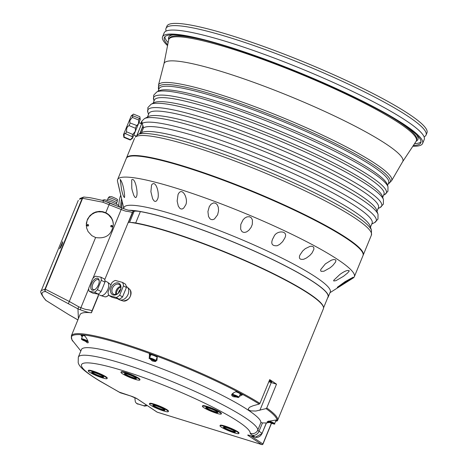 <?xml version="1.0" encoding="UTF-8"?>
<svg xmlns="http://www.w3.org/2000/svg" width="468" height="468" viewBox="0 0 468 468"><rect width="100%" height="100%" fill="white"/><g stroke="black" fill="none" stroke-linecap="round" stroke-linejoin="round"><path stroke-width="0.7" d="M323.546 307.868L328.004 296.999A111.267 14.906 -157.7 0 0 258.541 253.007A111.267 14.906 -157.7 0 0 140.353 211.589A42.26 5.663 -157.7 0 0 134.094 211.39L129.607 222.335M133.105 211.273A109.038 14.607 22.3 0 1 134.199 211.349M132.034 213.624A109.038 14.607 22.3 0 1 132.198 213.63L133.111 211.413L132.345 212.466L128.355 222.206M130.958 222.505A42.26 5.663 22.3 0 1 135.691 222.967A111.267 14.906 22.3 0 1 250.637 262.917A111.267 14.906 22.3 0 1 323.487 307.371M319.802 302.135A110.688 14.83 -157.7 0 0 238.662 257.739A110.688 14.83 -157.7 0 0 136.129 223.189A41.675 5.587 -157.7 0 0 132.719 222.756M118.158 183.725L121.768 199.579M124.64 195.741L124.523 197.549C123.54 196.993 122.528 194.167 121.481 189.072L120.235 179.39C122.411 182.339 123.88 187.791 124.64 195.741M136.738 195.957L136.235 197.221L135.597 197.566L134.901 197.168L133.766 195.326L132.198 190.365L131.783 188.265L131.701 179.829C134.924 176.998 138.066 191.552 136.738 195.957M157.008 200.205L156.037 201.275L155.031 201.433L154.042 200.877L152.644 198.841L150.889 191.687L151.556 185.018C156.019 178.723 160.226 195.308 157.336 199.538L157.008 200.205M183.678 208.12L182.292 208.985L180.981 208.98L179.806 208.289L178.314 206.125L177.138 201.047L178.056 194.507C182.368 185.258 189.306 200.637 185.182 205.739L183.678 208.12M214.42 219.012L212.694 219.685L211.191 219.539L209.939 218.761L208.529 216.538L207.921 211.577L209.29 206.593L211.045 204.194L213.589 202.884L215.631 203.241L217.181 204.645L218.316 207.26L218.562 210.77L217.608 214.806L214.42 219.012M246.542 231.917L244.594 232.444L243.015 232.198L241.804 231.373L240.651 229.168L240.798 224.424L243.073 219.814L244.846 218.029L246.958 216.877L249.426 216.707L251.281 217.778L252.439 219.989L252.299 224.412L251.117 227.331L248.795 230.35L246.542 231.917M277.237 245.723C272.265 246.127 270.709 243.939 272.581 239.166L273.844 236.82C276.219 230.04 289.066 230.192 284.708 238.206L282.654 241.611L279.776 244.343L277.237 245.723M303.826 259.214C299.918 259.886 298.602 258.517 299.889 255.107L302.661 250.988L305.288 248.666L310.044 246.349L311.395 246.197L313.174 246.712L313.829 247.648L313.888 249.274L312.016 253.042L309.793 255.487L306.499 257.967L303.826 259.214M323.985 271.212L321.112 271.358L320.644 270.691L320.791 269.463L325.354 263.899L331.332 260.19L333.813 259.488L335.644 259.886L335.93 260.699L335.498 262.144L332.783 265.526L330.156 267.754L323.985 271.212M335.954 280.665L333.743 280.993L333.719 280.303L339.932 274.423C344.852 270.919 347.976 269.749 349.303 270.908L347.584 273.014L343.454 276.331L335.954 280.665M338.68 286.755L337.293 287.329L345.121 281.637L353.165 277.237L338.68 286.755M271.493 423.072L269.907 422.095L272.581 423.125L272.75 423.435L271.493 423.072L271.651 422.686M275.535 420.077A3.393 0.456 22.3 0 1 275.921 420.492L274.611 423.692A3.393 0.456 -157.7 0 0 272.551 422.382A3.393 0.456 -157.7 0 0 268.965 421.106M153.995 360.161L151.053 359.137L153.995 360.161M150.702 355.148A4.364 0.585 -157.7 0 1 150.023 354.633L149.339 353.843L149.52 358.032L150.842 354.808A3.393 0.456 22.3 0 1 154.153 355.674A3.393 0.456 22.3 0 1 157.119 357.382L155.809 360.582A3.393 0.456 -157.7 0 0 152.843 358.874A3.393 0.456 -157.7 0 0 149.532 358.008C147.069 357.546 153.446 360.828 155.546 360.834L155.809 360.582A3.393 0.456 -157.7 0 1 155.756 360.629M152.223 359.769L152.387 359.377M98.128 296.478L98.099 295.87A111.46 14.935 22.3 0 1 98.368 295.899L91.441 312.782A111.46 14.935 -157.7 0 0 79.999 314.724L71.341 335.837A111.46 14.935 22.3 0 1 146.858 351.521A111.46 14.935 22.3 0 1 259.933 403.41L259.231 404.06L253.071 405.756L249.783 407.142L248.409 408.57L248.344 409.371L249.087 410.243L250.842 410.892L255.832 411.044L266.052 408.611L266.754 407.961L276.506 384.175A111.46 14.935 -157.7 0 0 269.691 379.624L259.933 403.41M266.754 407.961A111.46 14.935 22.3 0 1 277.594 420.428L277.594 420.428A0.971 0.971 0 0 1 276.88 421.013L275.833 421.206A4.294 4.253 7.8 0 0 276.073 421.171L276.828 421.013A110.98 14.871 -157.7 0 0 266.052 408.611M100.368 381.274A5.815 4.259 -59.3 0 1 99.59 380.94L99.59 380.94C80.087 368.942 78.928 365.093 78.179 362.589L78.326 357.119A96.923 12.987 22.3 0 1 170.756 380.999A96.923 12.987 22.3 0 1 257.809 430.051A9.693 1.299 -157.7 0 0 259.044 431.268L262.092 433.298L266.327 422.973L269.586 422.405L266.456 422.978L262.092 433.298A5.815 4.803 123.7 0 1 255.259 437.188L252.211 435.158A15.508 2.077 22.3 0 1 250.234 433.216A91.108 12.209 -157.7 0 0 137.767 375.541A91.108 12.209 -157.7 0 0 100.368 381.274L120.276 392.763L130.718 396.004A0.971 0.532 107.2 0 0 130.806 396.016M276.933 420.995A0.971 0.421 -101.2 0 1 276.886 421.007A0.971 0.421 -101.2 0 1 276.828 421.013A0.971 0.959 -157.8 0 0 277.594 420.428L289.435 391.546M157.342 412.203A0.971 0.532 -72.8 0 1 157.26 412.191A0.971 0.532 -72.8 0 1 157.184 412.156L261.741 444.565A0.971 0.801 -56.3 0 0 262.881 443.916L271.37 423.218M262.027 444.588A0.971 0.532 -72.8 0 1 261.817 444.6A0.971 0.532 -72.8 0 1 261.741 444.565L248.099 435.462A0.971 0.801 -56.3 0 0 248.929 435.246M130.642 395.969A5.329 0.714 22.3 0 1 137.405 398.952A0.971 0.801 123.7 0 1 137.229 398.871L130.718 396.004A0.971 0.532 107.2 0 1 130.642 395.969L119.124 392.079M217.743 412.267A6.54 0.877 22.3 0 1 211.676 410.465A6.54 0.877 22.3 0 1 206.101 407.493M207.295 407.651A6.54 0.877 22.3 0 1 214.133 410.155A6.54 0.877 22.3 0 1 217.883 412.583A6.54 0.877 22.3 0 1 211.495 410.91A6.54 0.877 22.3 0 1 205.774 407.616A6.54 0.877 22.3 0 1 207.295 407.651M235.334 431.8A6.54 0.877 22.3 0 1 229.267 429.998A6.54 0.877 22.3 0 1 223.686 427.027M231.847 429.741A6.54 0.877 22.3 0 1 235.474 432.116A6.54 0.877 22.3 0 1 229.086 430.443A6.54 0.877 22.3 0 1 223.365 427.149A6.54 0.877 22.3 0 1 231.847 429.741M164.771 409.927A6.54 0.877 22.3 0 1 158.705 408.131A6.54 0.877 22.3 0 1 153.124 405.153M164.888 410.278A6.54 0.877 22.3 0 1 158.395 408.523A6.54 0.877 22.3 0 1 152.802 405.282A6.54 0.877 22.3 0 1 159.19 406.949A6.54 0.877 22.3 0 1 164.911 410.243A6.54 0.877 22.3 0 1 164.888 410.278M103.568 376.88A6.54 0.877 22.3 0 1 99.14 375.716A6.54 0.877 22.3 0 1 91.927 372.101M98.959 376.161A6.54 0.877 22.3 0 1 91.605 372.23A6.54 0.877 22.3 0 1 97.987 373.903A6.54 0.877 22.3 0 1 103.709 377.196A6.54 0.877 22.3 0 1 98.959 376.161M218.884 413.911A10.179 1.363 -157.7 0 0 221.247 413.964A10.179 1.363 -157.7 0 0 212.349 408.839A10.179 1.363 -157.7 0 0 202.416 406.242A10.179 1.363 -157.7 0 0 208.242 410.021A10.179 1.363 -157.7 0 0 218.884 413.911M221.247 413.964L221.428 413.519A10.179 1.363 -157.7 0 0 220.141 412.179A10.179 1.363 -157.7 0 0 209.787 407.335A10.179 1.363 -157.7 0 0 202.597 405.797L202.416 406.242M225.646 429.466A10.179 1.363 -157.7 0 0 238.838 433.497A10.179 1.363 -157.7 0 0 229.934 428.372A10.179 1.363 -157.7 0 0 220.001 425.775A10.179 1.363 -157.7 0 0 225.646 429.466M238.838 433.497L239.019 433.052A10.179 1.363 -157.7 0 0 237.732 431.712A10.179 1.363 -157.7 0 0 227.378 426.869A10.179 1.363 -157.7 0 0 220.188 425.33L220.001 425.775M149.473 403.849A10.179 1.363 -157.7 0 0 149.438 403.902A10.179 1.363 -157.7 0 0 158.336 409.026A10.179 1.363 -157.7 0 0 168.269 411.624A10.179 1.363 -157.7 0 0 159.576 406.587A10.179 1.363 -157.7 0 0 149.473 403.849M168.269 411.624L168.457 411.179A10.179 1.363 -157.7 0 0 167.17 409.839A10.179 1.363 -157.7 0 0 157.014 405.066A10.179 1.363 -157.7 0 0 149.655 403.404A10.179 1.363 -157.7 0 0 149.625 403.457L149.438 403.902M95.63 372.464A10.179 1.363 -157.7 0 0 88.241 370.849A10.179 1.363 -157.7 0 0 97.139 375.974A10.179 1.363 -157.7 0 0 107.073 378.577A10.179 1.363 -157.7 0 0 95.63 372.464M107.073 378.577L107.254 378.132A10.179 1.363 -157.7 0 0 105.973 376.787A10.179 1.363 -157.7 0 0 95.811 372.019A10.179 1.363 -157.7 0 0 88.423 370.404L88.241 370.849M136.305 378.325A6.54 0.877 22.3 0 1 131.175 376.898A6.54 0.877 22.3 0 1 125.348 374.096A6.54 0.877 22.3 0 1 124.663 373.546M125.167 374.54A6.54 0.877 22.3 0 1 124.342 373.675A6.54 0.877 22.3 0 1 130.73 375.348A6.54 0.877 22.3 0 1 136.445 378.641A6.54 0.877 22.3 0 1 131.824 377.653A6.54 0.877 22.3 0 1 125.167 374.54M138.528 378.676A10.179 1.363 -157.7 0 0 128.173 373.833A10.179 1.363 -157.7 0 0 120.978 372.294A10.179 1.363 -157.7 0 0 129.876 377.419A10.179 1.363 -157.7 0 0 139.809 380.022A10.179 1.363 -157.7 0 0 138.528 378.676M139.809 380.022L139.99 379.577A10.179 1.363 -157.7 0 0 138.709 378.232A10.179 1.363 -157.7 0 0 128.355 373.394A10.179 1.363 -157.7 0 0 121.159 371.849L120.978 372.294M250.234 433.216A5.815 5.756 -177.6 0 0 257.809 430.051L260.904 422.499L262.466 422.926L259.044 431.268A5.815 4.803 123.7 0 1 252.211 435.158M268.837 381.707A7.272 0.971 -157.7 0 0 271.276 382.555L276.506 384.175M269.001 381.303A4.118 0.55 -157.7 0 0 271.68 381.841A4.118 0.55 -157.7 0 0 271.159 381.297A4.118 0.55 -157.7 0 0 269.392 380.344M85.311 341.201L87.329 342.787L88.054 342.845L88.312 342.207L86.925 338.984L84.696 335.603A110.354 14.783 -157.7 0 0 81.046 335.258L82.181 336.983M82.584 336.001L81.046 335.258M81.438 338.791L81.596 339.37L83.485 340.47L85.855 341.383L87.206 341.663L87.715 341.365A3.393 0.456 -157.7 0 0 86.972 340.722A3.393 0.456 -157.7 0 0 83.573 339.212A3.393 0.456 -157.7 0 0 81.438 338.791L82.754 335.591A3.393 0.456 22.3 0 1 84.995 336.047M149.9 358.763L152.275 360.98L155.399 361.548L156.979 360.272L157.254 356.762A110.354 14.783 -157.7 0 0 149.339 353.843M239.323 396.39L242.43 394.846A110.354 14.783 -157.7 0 0 236.211 391.546L233.257 393.015L231.8 394.302L231.678 395.179L232.28 396.109L233.526 396.77L236.603 397.069M240.154 394.36A4.364 0.585 -157.7 0 0 240.265 394.384L242.43 394.846M235.802 391.745A3.393 0.456 22.3 0 1 240.295 394.021L238.984 397.221A3.393 0.456 -157.7 0 0 236.018 395.513A3.393 0.456 -157.7 0 0 232.707 394.647L233.403 392.939M275.71 421.019L276.073 421.171M276.097 421.159A110.354 14.783 -157.7 0 0 276.249 419.977L267.953 421.375L267.076 421.966L268.936 422.037M266.327 422.973L262.466 422.926M260.904 422.499A96.923 12.987 -157.7 0 0 173.856 373.441A96.923 12.987 -157.7 0 0 81.42 349.567L78.326 357.119M134.889 397.625A6.786 3.715 -72.8 0 1 134.93 398.812L135.357 401.942L136.551 403.422L143.378 405.627L144.94 405.668L146.314 404.937M137.183 403.709L143.378 405.627M137.92 404.165L136.551 403.422M147.046 405.423L146.344 405.891L144.115 406.089M98.104 295.957L92.073 310.664C84.714 308.658 87.99 310.6 80.917 307.675L80.262 309.763C85.726 311.817 89.423 312.805 91.359 312.729L92.073 310.664M92.278 310.74L98.122 296.314M121.949 207.991L109.857 203.194L109.067 204.686L121.189 209.477L121.978 207.985C130.531 211.361 128.267 209.699 133.082 210.957L133.088 210.98M128.337 222.645L132.198 213.63M45.835 300.339A1.936 1.328 -52.9 0 0 45.911 300.409L45.911 300.409A1.936 1.328 -52.9 0 0 46.11 300.52A1.936 1.79 137.8 0 1 45.642 300.163L45.642 300.163A1.936 1.79 137.8 0 1 45.63 300.152A1.936 1.936 0 0 0 45.911 300.409L68.983 314.771L46.11 300.52C40.78 294.571 40.64 291.599 45.7 291.593A1.936 1.533 -69 0 1 45.314 289.206L44.951 289.166A1.936 1.878 90.9 0 0 45.7 291.593L77.957 308.851L78.402 318.62M88.739 288.604L80.917 307.675L78.735 306.809L77.957 308.851L80.262 309.763M78.735 306.809L69.363 301.503L45.314 289.206L82.614 198.262A1.936 1.486 -85.6 0 1 84.123 197.057A1.936 1.486 -85.6 0 1 84.141 197.057M83.953 197.057A1.936 1.86 75.7 0 0 82.251 198.216L44.951 289.166L41.283 290.599M83.491 197.11L80.303 198.362A1.936 1.901 58.8 0 0 79.537 199.263L82.251 198.216L102.925 202.234L103.551 200.678C86.937 196.829 90.394 197.853 84.123 197.057A1.936 1.936 0 0 0 83.491 197.11M80.32 198.35A1.936 1.901 58.8 0 0 80.303 198.362L79.537 199.263M105.774 212.718C110.389 215.145 112.911 218.936 113.338 224.096C112.086 234.526 106.201 239.019 95.677 237.563L91.833 235.656L88.054 231.537L86.562 227.834L86.323 223.236L87.563 219.077L90.043 215.526L93.144 213.115L95.841 211.951L99.362 211.361L102.708 211.665L105.774 212.718L109.067 204.686L102.925 202.234M61.963 245.021L59.606 248.812L62.694 241.699L61.963 245.021M86.247 225.646L87.071 220.633L89.16 216.918L91.863 214.315L94.981 212.612L97.947 211.84L102.141 211.91L105.657 213.01L108.418 214.736L111.659 218.544L112.829 221.311L113.35 224.271M289.452 391.511L323.394 308.757A111.46 14.935 -157.7 0 0 247.203 261.723A111.46 14.935 -157.7 0 0 128.314 222.201L104.727 279.712M98.66 294.512L98.099 295.87M137.095 135.059L141.939 123.137M141.898 123.002L141.506 123.798M139.084 122.797L141.593 123.833L137.03 135.106M139.856 133.561L143.021 125.81L143.495 127.875L141.494 132.76M140.119 133.427L142.956 126.465M139.347 118.422L132.982 115.783L131.654 115.853L133.503 114.087L139.873 116.725L140.113 119.241L139.347 118.422A12.601 0.316 112.5 0 1 138.733 120.054L138.417 123.757L136.855 125.553L130.157 122.979L129.771 122.288L130.063 120.118L132.368 117.421L138.733 120.054M132.842 134.421L126.477 131.783L126.775 128.103L127.723 126.553L129.074 125.617L135.445 128.255L135.363 131.221L132.842 134.421A12.601 0.316 112.5 0 1 131.929 136.521L132.514 136.574L132.731 137.264L130.455 139.68L124.09 137.042L124.213 133.965L125.05 133.485L131.929 136.521M123.499 134.585L131.28 115.795L123.499 134.585L123.874 137.37L130.244 140.008A12.601 0.316 112.5 0 0 130.256 140.002A12.601 0.316 112.5 0 0 130.455 139.68M140.037 117.872L140.248 119.51L132.473 138.3L130.256 140.002M136.527 125.617A12.601 0.316 112.5 0 1 135.445 128.255M124.09 137.042A12.601 0.316 112.5 0 1 123.874 137.37M126.477 131.783A12.601 0.316 112.5 0 1 125.559 133.883M130.157 122.979A12.601 0.316 112.5 0 1 129.074 125.617M132.982 115.783A12.601 0.316 112.5 0 1 132.368 117.421M112.267 226.366A0.778 0.766 -2.6 0 0 110.781 226.43M110.74 226.155A0.778 0.766 177.4 0 1 111.513 225.418A0.778 0.766 177.4 0 1 112.291 226.149A0.778 0.766 177.4 0 1 111.548 226.951A0.778 0.766 177.4 0 1 110.74 226.155M88.54 225.477A0.778 0.766 -2.6 0 0 87.054 225.541M88.563 225.324A0.778 0.766 177.4 0 1 87.791 226.062A0.778 0.766 177.4 0 1 87.013 225.33A0.778 0.766 177.4 0 1 87.75 224.529A0.778 0.766 177.4 0 1 88.563 225.324M142.863 126.237L141.804 121.177L144.495 118.597A127.033 17.018 22.3 0 1 247.964 144.963A127.033 17.018 22.3 0 1 369.738 205.271A127.033 17.018 22.3 0 1 378.039 214.379L377.969 219.106L374.698 222.522A127.033 17.018 22.3 0 0 367.901 209.869A127.033 17.018 22.3 0 0 244.378 148.877A127.033 17.018 22.3 0 0 142.079 123.493M143.038 125.921L142.956 125.617M141.804 121.177L140.839 123.523M143.495 127.875A124.061 16.62 22.3 0 1 268.509 162.724A124.061 16.62 22.3 0 1 372.113 223.166L370.469 227.179M141.997 132.462A124.061 16.62 22.3 0 1 261.63 165.596A124.061 16.62 22.3 0 1 370.083 226.003L371.481 230.262A126.986 17.012 22.3 0 0 260.471 168.433A126.986 17.012 22.3 0 0 138.013 134.515L141.997 132.462M371.405 235.117A127.939 17.14 -157.7 0 0 363.016 223.833A127.939 17.14 -157.7 0 0 237.112 161.846A127.939 17.14 -157.7 0 0 135.24 137.183L138.013 134.515M379.068 175.436A124.061 16.62 22.3 0 1 387.176 184.334L387.99 186.808A125.769 16.848 22.3 0 0 379.77 177.793A125.769 16.848 22.3 0 0 259.214 118.088A125.769 16.848 22.3 0 0 156.768 91.98L159.091 90.786A124.061 16.62 22.3 0 1 260.144 116.538A124.061 16.62 22.3 0 1 379.068 175.436M153.135 103.188L154.417 100.064A124.061 16.62 22.3 0 1 250.456 121.914A124.061 16.62 22.3 0 1 375.851 183.269A124.061 16.62 22.3 0 1 383.988 194.214L382.707 197.338M374.213 187.27A124.061 16.62 22.3 0 1 382.321 196.168L383.438 199.567A126.401 16.936 22.3 0 0 375.178 190.505A126.401 16.936 22.3 0 0 254.013 130.502A126.401 16.936 22.3 0 0 151.053 104.259L154.235 102.621A124.061 16.62 22.3 0 1 255.294 128.372A124.061 16.62 22.3 0 1 374.213 187.27M147.443 117.076L148.906 113.508A124.061 16.62 22.3 0 1 244.945 135.363A124.061 16.62 22.3 0 1 370.34 196.718A124.061 16.62 22.3 0 1 378.472 207.663L377.009 211.232M144.495 118.597L148.537 116.514A124.061 16.62 22.3 0 1 249.596 142.266A124.061 16.62 22.3 0 1 368.515 201.158A124.061 16.62 22.3 0 1 376.623 210.056L378.039 214.379M157.991 91.354L159.091 88.674A124.061 16.62 22.3 0 1 255.13 110.524A124.061 16.62 22.3 0 1 380.525 171.879A124.061 16.62 22.3 0 1 388.656 182.824L387.562 185.504M363.098 255.329A127.939 17.14 -157.7 0 0 363.203 255.113A127.939 17.14 -157.7 0 0 354.814 243.828A127.939 17.14 -157.7 0 0 225.5 180.554A127.939 17.14 -157.7 0 0 126.459 158.02A127.939 17.14 -157.7 0 0 126.378 158.248M407.558 129.104A133.754 17.919 -157.7 0 0 272.364 62.958A133.754 17.919 -157.7 0 0 168.825 39.4A133.754 17.919 -157.7 0 0 168.685 39.856L163.964 63.841A129.022 17.287 -157.7 0 1 262.419 85.539A129.022 17.287 -157.7 0 1 394.378 149.935A129.022 17.287 -157.7 0 1 402.626 161.723L416.105 141.324A133.754 17.919 -157.7 0 0 416.327 140.909A133.754 17.919 -157.7 0 0 407.558 129.104M164.876 36.738A138.598 18.568 -157.7 0 0 168.147 42.611M414.554 143.67A138.598 18.568 -157.7 0 0 421.001 141.786M167.731 44.717A138.598 18.568 22.3 0 1 164.338 37.557A138.598 18.568 22.3 0 1 271.633 61.969A138.598 18.568 22.3 0 1 411.723 130.519A138.598 18.568 22.3 0 1 420.808 142.746A138.598 18.568 22.3 0 1 413.367 145.466M412.858 146.238A140.54 18.831 -157.7 0 0 422.604 143.483L424.242 139.482A140.54 18.831 -157.7 0 0 415.028 127.085A140.54 18.831 -157.7 0 0 272.979 57.576A140.54 18.831 -157.7 0 0 164.186 32.824L162.548 36.826A140.54 18.831 -157.7 0 0 167.55 45.63M424.096 136.826A140.54 18.831 -157.7 0 0 426.067 135.036A140.54 18.831 -157.7 0 0 416.853 122.639A140.54 18.831 -157.7 0 0 274.804 53.136A140.54 18.831 -157.7 0 0 166.011 28.378A140.54 18.831 -157.7 0 0 166.158 31.04M422.604 143.483A140.54 18.831 -157.7 0 0 413.39 131.081A140.54 18.831 -157.7 0 0 271.341 61.577A140.54 18.831 -157.7 0 0 162.548 36.826M426.067 135.036L426.98 132.818A140.54 18.831 -157.7 0 0 417.766 120.416A140.54 18.831 -157.7 0 0 275.716 50.913A140.54 18.831 -157.7 0 0 166.918 26.161L166.011 28.378M119.615 291.599A2.907 2.088 120.3 0 1 119.937 291.049M118.492 292.968A3.879 2.785 120.3 0 1 118.831 291.634A3.879 2.785 120.3 0 1 120.574 289.399M97.701 294.027L100.468 295.431A7.511 3.884 -63 0 0 100.796 295.565L104.791 296.788A6.786 3.504 -63 0 0 105.019 296.841A6.786 3.504 -63 0 0 108.746 295.015M108.792 295.109L106.347 296.712L105.019 296.841M110.881 284.714L110.998 284.801A6.786 3.504 -63 0 0 110.922 284.743L107.581 282.233A7.511 3.884 -63 0 0 107.283 282.046L104.931 280.847M104.955 282.181L101.111 291.541L97.414 289.663L101.258 280.297L104.955 282.181A9.693 5.008 -63 0 0 104.481 279.022L100.784 277.138L95.413 276.196A9.693 5.008 -63 0 0 92.588 278.782L88.75 288.142A9.693 5.008 -63 0 0 89.218 291.301L94.589 292.243L98.286 294.126L92.916 293.184L89.218 291.301M101.258 280.297A9.693 5.008 -63 0 0 100.784 277.138M98.286 294.126A9.693 5.008 -63 0 0 101.111 291.541M94.589 292.243A9.693 5.008 -63 0 0 97.414 289.663M97.461 278.22A6.54 3.381 117 0 1 99.187 280.502A6.54 3.381 117 0 1 94.454 289.797A6.54 3.381 117 0 1 91.067 285.094A6.54 3.381 117 0 1 97.461 278.22M97.748 286.258A5.546 2.866 117 0 1 98.262 285.24M99.228 281.016A5.546 2.866 -63 0 0 98.28 279.665A5.546 2.866 -63 0 0 97.847 279.525A5.546 2.866 -63 0 0 93.021 283.696A5.546 2.866 -63 0 0 93.243 289.546A5.546 2.866 -63 0 0 94.899 289.522M100.796 295.565A7.511 3.884 -63 0 0 107.336 290.499A7.511 3.884 -63 0 0 107.581 282.233M122.926 300.924L123.09 300.977C129.384 300.181 131.795 296.56 130.326 290.101L129.577 289.259M128.501 210.237A111.46 14.935 22.3 0 1 246.466 247.554A111.46 14.935 22.3 0 1 328.203 297.028L330.25 292.032A111.46 14.935 -157.7 0 0 232.789 235.919A111.46 14.935 -157.7 0 0 123.997 207.441L123.529 208.593M329.981 292.687L353.2 277.992A127.939 17.14 -157.7 0 0 354.346 276.711A127.939 17.14 -157.7 0 0 242.477 212.302A127.939 17.14 -157.7 0 0 117.603 179.613A127.939 17.14 -157.7 0 0 117.521 181.332L123.727 208.096M354.346 276.711L363.016 255.557A127.939 17.14 -157.7 0 0 251.152 191.155A127.939 17.14 -157.7 0 0 126.278 158.465L117.603 179.613M328.203 297.028A111.46 14.935 22.3 0 1 327.688 297.771M120.726 195.162A26.653 15.883 80.3 0 0 118.802 205.616M120.785 207.511A26.653 15.883 -99.7 0 1 121.569 198.789M120.586 289.37A3.902 2.802 -59.7 0 0 118.813 291.634A3.902 2.802 -59.7 0 0 118.468 292.986M116.251 297.49L119.159 299.192L111.957 297.256L109.044 295.554L116.251 297.49A9.693 6.962 -59.7 0 0 119.638 295.209L123.476 285.849A9.693 6.962 -59.7 0 0 122.446 282.379L115.239 280.443A9.693 6.962 -59.7 0 0 111.852 282.725L108.014 292.085A9.693 6.962 -59.7 0 0 109.044 295.554M117.655 298.789L118.942 299.538A7.511 5.394 -59.7 0 0 119.709 299.877A7.511 5.394 -59.7 0 0 127.39 295.776A7.511 5.394 -59.7 0 0 127.197 287.065A7.511 5.394 -59.7 0 0 126.524 286.568L126.243 286.404M119.709 299.877L122.908 300.924A6.786 4.873 -59.7 0 0 123.09 300.977A6.786 4.873 -59.7 0 0 129.911 297.104A6.786 4.873 -59.7 0 0 129.677 289.347L127.197 287.065M123.476 285.849L126.389 287.551A9.693 6.962 -59.7 0 0 125.354 284.082L122.446 282.379M126.389 287.551L122.546 296.911L119.638 295.209M119.159 299.192A9.693 6.962 -59.7 0 0 122.546 296.911M115.883 294.425A5.546 3.984 120.3 0 1 116.199 290.47A5.546 3.984 120.3 0 1 120.568 286.41M112.431 288.265A5.546 3.984 -59.7 0 0 113.543 294.103A5.546 3.984 -59.7 0 0 120.258 290.365A5.546 3.984 -59.7 0 0 119.141 284.526A5.546 3.984 -59.7 0 0 112.431 288.265M111.127 287.726A6.54 4.698 120.3 0 1 120.182 284.392A6.54 4.698 120.3 0 1 115.924 294.781A6.54 4.698 120.3 0 1 111.127 287.726M116.362 294.29A6.517 4.68 120.3 0 1 116.971 291.137A6.517 4.68 120.3 0 1 120.691 286.89M84.064 340.084L83.912 340.452L82.9 339.862L83.421 339.844L85.96 341.002L83.912 340.452M234.322 395.846L235.767 396.074L237.013 396.946L234.404 395.635M235.802 396.092L235.632 396.507M109.875 203.223L103.557 200.702M270.2 422.709A3.007 0.404 22.3 0 1 269.685 421.75A3.007 0.404 22.3 0 1 274.096 423.827A3.007 0.404 22.3 0 1 270.2 422.709M155.253 360.828A3.007 0.404 22.3 0 1 150.696 359.243A3.007 0.404 22.3 0 1 151.614 358.874A3.007 0.404 22.3 0 1 155.253 360.828M259.231 404.06A110.98 14.871 -157.7 0 0 135.158 348.397A110.98 14.871 -157.7 0 0 73.008 341.184C72.253 341.19 71.698 339.405 71.341 335.837M156.868 411.945A0.971 0.801 -56.3 0 0 157.184 412.156L137.405 398.952M137.106 398.765A0.971 0.801 123.7 0 0 137.229 398.871L157.008 412.074A0.971 0.971 0 0 0 157.26 412.191L261.817 444.6A0.971 0.971 0 0 0 263.004 444.044L250.713 435.796M255.434 437.241A0.971 0.532 -72.8 0 1 255.335 437.229A0.971 0.532 -72.8 0 1 255.259 437.188L249.058 435.269A0.971 0.532 107.2 0 0 249.14 435.304A0.971 0.532 107.2 0 0 249.222 435.322M248.099 435.462A2.907 0.392 22.3 0 1 249.058 435.269M271.276 382.555L259.892 410.307M150.023 354.633L149.233 356.563M240.265 394.384L239.47 396.314M95.595 237.539L68.468 303.475M68.995 314.759L77.881 319.896M103.551 200.678L121.996 208.008M92.933 278.372L121.189 209.477C128.261 212.402 124.991 210.46 132.345 212.466M110.068 197.882A4.844 0.649 22.3 0 1 114.912 199.76A4.844 0.649 22.3 0 1 117.316 201.386C115.994 199.508 121.247 200.655 111.694 196.683L109.547 196.572L108.348 197.707A4.844 0.649 22.3 0 1 110.068 197.882M117.316 201.386L116.661 202.983A4.844 0.649 -157.7 0 0 114.256 201.357A4.844 0.649 -157.7 0 0 109.413 199.485A4.844 0.649 -157.7 0 0 107.693 199.304L106.903 200.199M105.546 201.474A9.693 1.299 22.3 0 1 115.426 205.393M154.06 100.936L153.633 99.631A125.769 16.848 22.3 0 1 244.448 117.287A125.769 16.848 22.3 0 1 378.08 181.906A125.769 16.848 22.3 0 1 384.848 194.46L387.925 191.254L387.99 186.808M147.818 112.162A126.401 16.936 22.3 0 1 239.084 129.899A126.401 16.936 22.3 0 1 373.394 194.846A126.401 16.936 22.3 0 1 380.197 207.464L383.368 204.147L383.438 199.567M158.734 89.546L158.482 85.1A125.991 16.877 22.3 0 1 255.464 106.897A125.991 16.877 22.3 0 1 383.415 169.434A125.991 16.877 22.3 0 1 391.605 180.712L402.626 161.723M158.57 89.06A125.208 16.778 22.3 0 1 248.982 106.628A125.208 16.778 22.3 0 1 382.023 170.96A125.208 16.778 22.3 0 1 388.762 183.462L391.605 180.712M173.254 34.825A134.726 18.047 -157.7 0 0 168.737 39.64M416.216 141.137A134.726 18.047 -157.7 0 0 416.38 134.538M390.253 116.362A133.754 17.919 22.3 0 1 407.92 128.214A133.754 17.919 22.3 0 1 416.69 140.014L416.327 140.909M168.825 39.4L169.188 38.511A133.754 17.919 22.3 0 1 204.621 40.23M140.353 211.589L135.691 222.967M122.154 201.298A25.81 15.38 80.3 0 0 121.797 207.915M115.801 291.757A6.517 4.68 120.3 0 1 116.169 290.669A6.517 4.68 120.3 0 1 118.205 287.644M62.712 242.728L60.682 247.59M86.551 341.002A3.007 0.404 22.3 0 1 84.936 341.067A3.007 0.404 22.3 0 1 81.806 339.236A3.007 0.404 22.3 0 1 86.551 341.002M236.989 397.192A3.007 0.404 22.3 0 1 232.918 395.156A3.007 0.404 22.3 0 1 237.194 396.519A3.007 0.404 22.3 0 1 236.989 397.192M268.334 421.118L270.182 422.703C273.868 424.143 275.342 424.476 274.611 423.692M271.516 423.277L263.004 444.044M248.385 435.088L255.335 437.229L262.215 433.426M99.59 380.94L119.001 391.973M289.353 391.757L277.594 420.428M80.835 350.994L73.008 341.184M78.285 200.38L41.301 290.564C39.827 291.505 41.278 294.7 45.642 300.163M77.875 319.907L68.983 314.771M131.28 115.795L133.491 114.093M142.652 127.261L143.378 127.565M133.971 135.153L136.03 136.007M112.291 226.149L112.308 226.576M87.013 225.33L87.03 225.757M108.348 197.707L107.693 199.304M102.199 200.345L104.487 199.69L111.887 201.96L117.041 204.422L118.661 205.499L119.79 207.119M116.661 202.983L116.596 204.171M141.026 122.575L140.821 123.517M371.756 224.043L374.698 222.522M363.203 255.113L371.399 235.117L371.481 230.262M153.633 99.631L153.697 95.185L156.768 91.98M383.625 195.092L384.848 194.46M148.543 114.385L147.818 112.156L147.882 107.57L151.053 104.259M378.115 208.535L380.197 207.464M158.482 85.1L163.964 63.841M388.3 183.702L388.762 183.462M134.503 138.411L126.459 158.02M60.676 247.595L62.712 242.699M87.715 341.365L87.937 340.827M232.707 394.647C231.426 394.612 232.859 395.466 237.013 397.203L238.984 397.221"/></g></svg>
